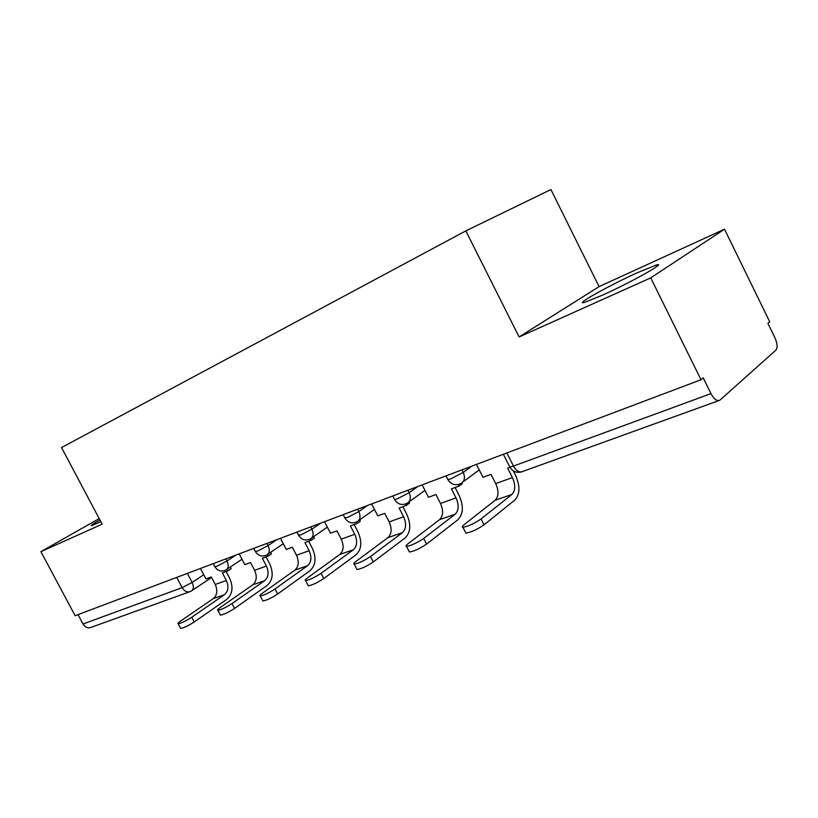 <?xml version="1.0" encoding="UTF-8"?>
<svg xmlns="http://www.w3.org/2000/svg" width="818" height="818" viewBox="0 0 818 818"><rect width="100%" height="100%" fill="white"/><g stroke="black" fill="none" stroke-linecap="round" stroke-linejoin="round"><path stroke-width="1.23" d="M99.898 519.911C92.874 523.96 90.123 525.862 91.647 525.616L100.829 521.669M602.171 295.308C631.148 282.363 669.134 260.973 655.913 265.165L637.294 272.752C609.021 285.513 572.539 305.963 584.778 302.323L602.171 295.308M650.739 277.864L724.513 229.193L599.083 286.617L550.913 189.561L465.841 230.881L519.113 336.965L650.739 277.864L701.006 379.756L75.133 615.709L40.9 551.659L102.148 524.164L61.524 447.569L465.841 230.881M724.513 229.193L769.718 321.811L767.897 323.345L774.912 337.722C777.448 343.529 777.754 347.691 775.842 350.216L719.768 400.268C716.895 401.311 713.961 399.092 710.965 393.622L703.214 377.896L701.006 379.756M189.479 591.823L91.033 627.386C87.853 628.531 85.184 627.396 83.037 623.991L182.128 587.641L192.118 582.436L203.754 574.747M78.037 614.615L83.037 623.991M99.182 518.571L40.9 551.659M599.083 286.617L519.113 336.965M476.465 464.409L482.998 477.293L491.015 474.348L495.708 483.591C498.898 490.912 498.694 496.485 495.115 500.289L464.041 524.737C462.109 526.301 461.73 527.15 462.916 527.283C468.141 526.414 474.184 523.643 481.056 518.96L484.041 524.819C477.191 529.522 471.137 532.293 465.892 533.121L465.391 532.129M510.033 467.375L507.681 468.233L512.416 477.589C515.637 484.992 515.473 490.606 511.925 494.43L481.056 518.96M484.041 524.819L514.798 500.105C520.023 494.409 520.258 486.107 515.504 475.186L513.295 470.82M422.16 484.88L428.499 497.283L435.953 494.553L440.503 503.448C443.571 510.514 443.264 515.913 439.593 519.655L407.926 543.806C405.892 545.391 405.431 546.25 406.526 546.393C411.249 545.606 416.976 542.958 423.673 538.459L426.567 544.082C419.869 548.612 414.153 551.25 409.409 552.007L408.959 551.148M458.325 484.532L459.102 486.056L451.424 488.878L456.015 497.876C459.113 505.003 458.837 510.452 455.186 514.215L423.673 538.459M459.102 486.056L462.272 483.704L461.863 482.906M426.567 544.082L457.978 519.675C463.356 514.082 463.745 506.015 459.164 495.493L455.105 487.528M371.638 503.929L377.793 515.882L384.736 513.336L389.143 521.915C392.108 528.735 391.71 533.98 387.967 537.661L355.871 561.485C353.754 563.091 353.212 563.97 354.225 564.113C358.529 563.398 363.949 560.862 370.493 556.516L373.294 561.946C366.761 566.301 361.341 568.827 357.016 569.522L356.628 568.766M405.554 504.021L406.28 505.432L399.133 508.06L403.591 516.731C406.577 523.612 406.209 528.898 402.487 532.6L370.493 556.516M406.28 505.432L409.501 503.101L408.918 501.976M373.294 561.946L405.196 537.866C410.677 532.354 411.219 524.532 406.791 514.379L402.855 506.69M324.521 521.69L330.503 533.234L336.975 530.862L341.259 539.144C344.122 545.729 343.652 550.831 339.859 554.451L307.456 577.937C305.278 579.553 304.654 580.432 305.584 580.596C309.521 579.921 314.685 577.498 321.075 573.306L323.785 578.53C317.415 582.743 312.251 585.167 308.294 585.8L307.957 585.146M356.362 522.088L357.088 523.479L350.421 525.923L354.736 534.297C357.63 540.943 357.18 546.087 353.396 549.727L321.075 573.306M357.088 523.479L360.339 521.178L359.664 519.88M323.785 578.53L356.024 554.808C361.597 549.389 362.251 541.782 357.987 531.966L354.153 524.553M280.472 538.295L286.28 549.461L292.343 547.232L296.505 555.238C299.276 561.608 298.734 566.567 294.909 570.126L262.312 593.275C260.073 594.901 259.378 595.79 260.247 595.954C263.856 595.33 268.785 592.999 275.022 588.95L277.66 594.001C271.433 598.06 266.504 600.381 262.875 600.974L262.578 600.402M310.4 538.888L311.147 540.33L304.92 542.62L309.112 550.698C311.903 557.13 311.392 562.14 307.568 565.708L275.022 588.95M311.147 540.33L314.429 538.06L313.683 536.618M277.66 594.001L310.114 570.616C315.758 565.299 316.515 557.896 312.384 548.408L308.662 541.24M239.193 553.858L244.848 564.655L250.533 562.569L254.582 570.31C257.261 576.485 256.668 581.312 252.813 584.809L220.124 607.6C217.823 609.236 217.077 610.136 217.874 610.3C221.208 609.727 225.921 607.477 232.005 603.572L234.572 608.439C228.488 612.365 223.774 614.604 220.431 615.156L220.165 614.655M267.384 554.604L268.161 556.107L262.322 558.244L266.402 566.066C269.102 572.293 268.529 577.16 264.674 580.678L232.005 603.572M268.161 556.107L271.464 553.858L270.656 552.314M234.572 608.439L267.159 585.422C272.844 580.197 273.682 572.989 269.695 563.796L266.075 556.874M200.441 568.469L205.952 578.929L211.289 576.966L215.236 584.471C217.823 590.443 217.189 595.156 213.314 598.592L180.604 621.026C178.263 622.662 177.455 623.572 178.201 623.735C181.279 623.193 185.798 621.036 191.749 617.242L194.234 621.956C188.293 625.76 183.774 627.917 180.686 628.439L180.451 627.989M226.995 569.277L227.844 570.892L222.363 572.907L226.33 580.473C228.948 586.506 228.324 591.25 224.449 594.706L191.749 617.242M227.844 570.892L231.146 568.674L230.308 567.058M194.234 621.956L226.872 599.297C232.578 594.165 233.498 587.15 229.633 578.244L226.105 571.526M214.725 566.516L216.688 566.363L226.985 561.005L235.881 555.115M225.87 558.878L226.985 561.005C228.907 565.299 228.559 568.285 225.942 569.972C221.422 572.079 217.741 571.036 214.899 566.843L213.222 563.653M255.247 551.301L257.425 551.138L268.059 545.606L276.924 539.635M266.913 543.408L268.059 545.606C270.022 550.033 269.603 553.142 266.811 554.931C262.159 557.089 258.365 556.005 255.441 551.669L253.723 548.387M298.478 535.054L300.922 534.88L311.903 529.164L320.717 523.121M310.728 526.894L311.903 529.164C313.907 533.745 313.417 536.976 310.441 538.868C305.635 541.097 301.73 539.972 298.703 535.473L296.944 532.089M344.726 517.671L347.466 517.477L358.816 511.567L367.568 505.463M357.609 509.215L358.816 511.567C360.871 516.311 360.298 519.686 357.098 521.69C352.149 524.001 348.1 522.814 344.971 518.152L343.171 514.665M394.296 499.031L394.573 499.583L397.395 498.816L409.133 492.702L417.773 486.536M407.885 490.268L409.133 492.702C411.229 497.61 410.564 501.127 407.139 503.264C402.006 505.657 397.824 504.43 394.573 499.583L392.732 495.974M447.569 479L447.886 479.624L451.066 478.755L463.244 472.415L471.73 466.199M461.955 469.88L463.244 472.415C465.381 477.497 464.614 481.189 460.923 483.458C455.606 485.953 451.25 484.665 447.886 479.624L445.984 475.902M187.353 573.408L192.118 582.436C193.999 586.588 193.713 589.451 191.269 591.046L190.43 591.475C187.199 592.641 184.428 591.363 182.128 587.641L176.729 577.406M509.461 466.28L509.839 467.027L513.479 466.076L710.965 393.622M506.843 452.957L513.479 466.076C516.23 470.892 519.174 472.732 522.313 471.597L718.92 400.575M512.416 477.589L495.708 483.591M511.925 494.43L495.115 500.289M456.015 497.876L440.503 503.448M455.186 514.215L439.593 519.655M403.591 516.731L389.143 521.915M402.487 532.6L387.967 537.661M354.736 534.297L341.259 539.144M353.396 549.727L339.859 554.451M309.112 550.698L296.505 555.238M307.568 565.708L294.909 570.126M266.402 566.066L254.582 570.31M264.674 580.678L252.813 584.809M226.33 580.473L215.236 584.471M224.449 594.706L213.314 598.592M655.913 265.165L656.649 266.648M462.763 482.099L479.236 469.869M408.714 502.129L424.971 490.381M358.458 520.729L374.47 509.42M311.617 538.05L327.353 527.16M267.844 554.226L283.294 543.725M226.852 569.369L242.005 559.226M503.377 454.266L509.839 467.027C512.661 471.546 516.577 473.172 521.567 471.894M211.565 577.488L192.077 590.504M462.916 527.283L465.892 533.121M406.526 546.393L409.409 552.007M354.225 564.113L357.016 569.522M305.584 580.596L308.294 585.8M260.247 595.954L262.875 600.974M217.874 610.3L220.431 615.156M178.201 623.735L180.686 628.439"/></g></svg>
